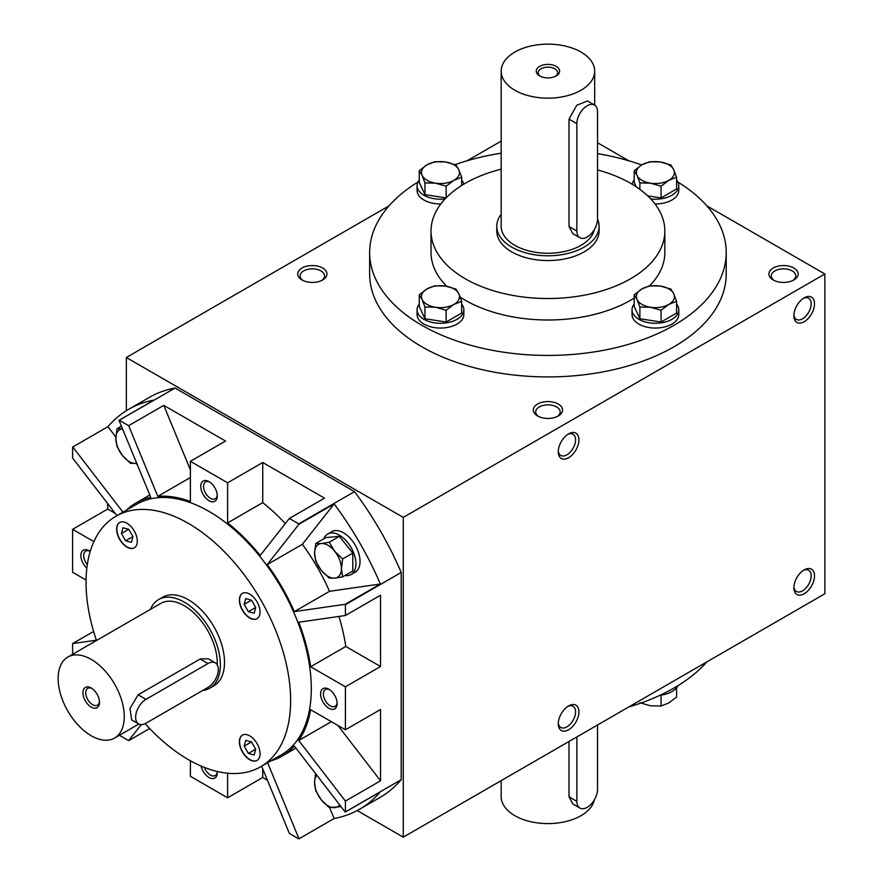 <?xml version="1.0" encoding="UTF-8"?>
<svg xmlns="http://www.w3.org/2000/svg" width="883" height="883" viewBox="0 0 883 883"><rect width="100%" height="100%" fill="white"/><g stroke="black" fill="none" stroke-linecap="round" stroke-linejoin="round"><path stroke-width="1.32" d="M514.866 90.243A46.766 26.998 0 0 0 565.826 96.092A46.766 26.998 0 0 0 594.689 71.148A46.766 26.998 0 0 0 547.935 44.15A46.766 26.998 0 0 0 501.169 71.148A46.766 26.998 0 0 0 514.866 90.243M501.169 71.148L501.169 226.258A46.766 26.998 0 0 0 514.866 245.353A46.766 26.998 0 0 0 563.144 251.787A46.766 26.998 0 0 0 594.347 229.558M576.864 231.037L569.005 226.501L572.868 233.675L579.888 237.726A14.614 8.433 120 0 0 591.146 233.807A14.614 8.433 120 0 0 597.526 219.105L597.526 111.711A14.614 8.433 120 0 0 594.502 105.022A14.614 8.433 120 0 0 583.244 108.94A14.614 8.433 120 0 0 576.864 123.642L576.864 231.037A14.614 8.433 120 0 0 579.888 237.726M569.005 226.501L569.005 119.117L576.798 105.232L587.482 100.971L594.502 105.022M501.169 214.304A51.148 29.525 0 0 0 496.787 226.258L496.787 231.037A51.148 29.525 0 0 0 511.765 251.909A51.148 29.525 0 0 0 567.504 258.311A51.148 29.525 0 0 0 599.082 231.037L599.082 226.258A51.148 29.525 0 0 0 597.526 219.05M496.787 226.258A51.148 29.525 0 0 0 511.765 247.141A51.148 29.525 0 0 0 567.504 253.542A51.148 29.525 0 0 0 599.082 226.258M539.668 75.916A11.689 6.755 0 0 0 556.202 75.916A11.689 6.755 0 0 0 556.202 66.38A11.689 6.755 0 0 0 539.668 66.38A11.689 6.755 0 0 0 539.668 75.916L539.668 75.916M555.429 76.324A9.713 5.607 0 0 0 557.648 72.759A9.713 5.607 0 0 0 547.935 67.152A9.713 5.607 0 0 0 538.222 72.759A9.713 5.607 0 0 0 540.429 76.324M594.347 799.899A46.766 26.998 180 0 1 545.065 823.541A46.766 26.998 180 0 1 501.169 796.598L501.169 780.638M569.005 741.466L569.005 796.83L572.868 804.005L579.888 808.055A14.614 8.433 120 0 0 591.146 804.137A14.614 8.433 120 0 0 597.526 789.435L597.526 724.998M576.864 736.93L576.864 801.367A14.614 8.433 120 0 0 579.888 808.055M419.282 179.989A23.377 13.499 0 0 0 417.085 185.695L417.085 190.463A23.377 13.499 0 0 0 440.838 203.962M417.085 185.695A23.377 13.499 0 0 0 445.098 198.929M463.707 184.227A23.377 13.499 0 0 0 461.654 179.989M424.955 194.646L424.955 182.913L422.118 175.408L419.282 170.673L419.282 182.417L424.955 194.646L446.07 197.913M419.282 170.673L427.03 164.812L434.789 161.721L445.385 161.975L455.981 165L458.818 169.735L461.654 177.229L453.895 180.32L446.147 186.192L435.551 183.167L424.955 182.913M461.654 185.485L461.654 177.229M446.147 197.836L446.147 186.192M445.385 161.975A18.996 10.971 0 0 0 427.03 164.812A18.996 10.971 0 0 0 422.118 175.408A18.996 10.971 0 0 0 435.551 183.167A18.996 10.971 0 0 0 453.895 180.32A18.996 10.971 0 0 0 458.818 169.735A18.996 10.971 0 0 0 445.385 161.975M419.282 304.072A23.377 13.499 0 0 0 417.085 309.778L417.085 314.558A23.377 13.499 0 0 0 440.462 328.057A23.377 13.499 0 0 0 463.851 314.558L463.851 309.778A23.377 13.499 0 0 0 461.654 304.072M417.085 309.778A23.377 13.499 0 0 0 440.462 323.277A23.377 13.499 0 0 0 463.851 309.778M419.282 294.767L419.282 306.5L424.955 318.741L446.147 322.019L461.654 313.057L461.654 301.324L453.895 304.414L446.147 310.275L435.551 307.251L424.955 306.997L422.118 299.492L419.282 294.767L427.03 288.896L434.789 285.805L445.385 286.059L455.981 289.083L458.818 293.818L461.654 301.324M424.955 318.741L424.955 306.997M446.147 322.019L446.147 310.275M445.385 286.059A18.996 10.971 0 0 0 427.03 288.896A18.996 10.971 0 0 0 422.118 299.492A18.996 10.971 0 0 0 435.551 307.251A18.996 10.971 0 0 0 453.895 304.414A18.996 10.971 0 0 0 458.818 293.818A18.996 10.971 0 0 0 445.385 286.059M634.204 304.072A23.377 13.499 0 0 0 632.018 309.778L632.018 314.558A23.377 13.499 0 0 0 655.396 328.057A23.377 13.499 0 0 0 678.773 314.558L678.773 309.778A23.377 13.499 0 0 0 676.588 304.072M632.018 309.778A23.377 13.499 0 0 0 655.396 323.277A23.377 13.499 0 0 0 678.773 309.778M634.204 294.767L634.204 306.5L639.888 318.741L661.069 322.019L676.588 313.057L676.588 301.324L668.828 304.414L661.069 310.275L650.484 307.251L639.888 306.997L637.04 299.492L634.204 294.767L641.963 288.896L649.722 285.805L660.307 286.059L670.903 289.083L673.74 293.818L676.588 301.324M639.888 318.741L639.888 306.997M661.069 322.019L661.069 310.275M660.307 286.059A18.996 10.971 0 0 0 641.963 288.896A18.996 10.971 0 0 0 637.04 299.492A18.996 10.971 0 0 0 650.484 307.251A18.996 10.971 0 0 0 668.828 304.414A18.996 10.971 0 0 0 673.74 293.818A18.996 10.971 0 0 0 660.307 286.059M655.02 203.962A23.377 13.499 0 0 0 678.773 190.463L678.773 185.695A23.377 13.499 0 0 0 676.588 179.989M634.204 179.989A23.377 13.499 0 0 0 632.151 184.227M650.76 198.929A23.377 13.499 0 0 0 678.773 185.695M639.888 189.348L639.888 182.913L637.04 175.408L634.204 170.673L634.204 182.417L636.246 186.81M647.703 195.86L661.069 197.924L676.588 188.973L676.588 177.229L668.828 180.32L661.069 186.192L650.484 183.167L639.888 182.913M634.204 170.673L641.963 164.812L649.722 161.721L660.307 161.975L670.903 165L673.74 169.735L676.588 177.229M661.069 197.924L661.069 186.192M660.307 161.975A18.996 10.971 0 0 0 641.963 164.812A18.996 10.971 0 0 0 637.04 175.408A18.996 10.971 0 0 0 650.484 183.167A18.996 10.971 0 0 0 668.828 180.32A18.996 10.971 0 0 0 673.74 169.735A18.996 10.971 0 0 0 660.307 161.975M677.912 685.683A23.377 13.499 180 0 1 659.998 695.285M639.888 702.747L650.484 705.771L661.069 706.025L668.828 702.934L676.588 697.062L676.588 687.758M661.069 695.142L661.069 706.025M341.037 806.676L329.204 807.548L321.291 799.888L315.772 790.837L314.58 782.57L315.452 774.457M316.842 775.252A18.996 10.971 -120 0 0 314.58 782.57A18.996 10.971 -120 0 0 321.291 799.888A18.996 10.971 -120 0 0 334.723 807.636A18.996 10.971 -120 0 0 339.624 804.832M122.516 428.796A18.996 10.971 -120 0 0 115.839 438.343A18.996 10.971 -120 0 0 122.549 455.65A18.996 10.971 -120 0 0 135.982 463.409L130.463 463.321L122.549 455.65L117.031 446.61L115.839 438.343L117.031 428.696L122.549 428.785M121.424 426.158L117.031 428.696M135.982 463.409A18.996 10.971 -120 0 0 136.744 463.299M345.021 575.484A23.377 13.499 -120 0 0 351.07 574.524L355.198 572.14A23.377 13.499 -120 0 0 355.198 545.142A23.377 13.499 -120 0 0 331.82 531.643L327.681 534.027A23.377 13.499 -120 0 0 323.84 538.785M351.07 574.524A23.377 13.499 -120 0 0 351.07 547.526A23.377 13.499 -120 0 0 327.681 534.027M342.637 576.864L352.803 570.992L352.803 553.078L339.37 536.367L325.937 537.57L315.772 543.442L321.291 543.531L329.204 542.239L334.723 551.29L342.637 558.95L341.445 568.597L342.637 576.864L334.723 578.155L329.204 578.056L321.291 570.396L315.772 561.345L314.58 553.089L315.772 543.442M352.803 553.078L342.637 558.95M339.37 536.367L329.204 542.239M334.723 578.155A18.996 10.971 -120 0 0 341.445 568.597A18.996 10.971 -120 0 0 334.723 551.29A18.996 10.971 -120 0 0 321.291 543.531A18.996 10.971 -120 0 0 314.58 553.089A18.996 10.971 -120 0 0 321.291 570.396A18.996 10.971 -120 0 0 334.723 578.155M67.825 657.062A46.766 26.998 60 0 1 91.203 659.38A46.766 26.998 60 0 1 121.755 700.583A46.766 26.998 60 0 1 114.591 738.056A46.766 26.998 60 0 1 67.825 711.058A46.766 26.998 60 0 1 67.825 657.062L160.827 603.365A46.766 26.998 60 0 1 184.205 605.683A46.766 26.998 60 0 1 217.229 664.844M145.971 699.347L138.112 694.811L130 708.486L131.644 719.888L138.664 723.939A14.614 8.433 120 0 0 145.971 723.21L207.969 687.415A14.614 8.433 120 0 0 217.516 674.535A14.614 8.433 120 0 0 215.275 662.835A14.614 8.433 120 0 0 207.969 663.552L145.971 699.347A14.614 8.433 120 0 0 136.423 712.228A14.614 8.433 120 0 0 138.664 723.939M138.112 694.811L200.121 659.016L208.256 658.773L215.275 662.835M558.299 450.738A12.241 7.064 120 0 0 560.804 455.429A12.241 7.064 120 0 0 573.034 448.365A12.241 7.064 120 0 0 573.034 434.237A12.241 7.064 120 0 0 567.725 434.414M793.894 314.712A12.241 7.064 120 0 0 796.389 319.414A12.241 7.064 120 0 0 808.629 312.35A12.241 7.064 120 0 0 808.629 298.211A12.241 7.064 120 0 0 803.32 298.399M567.725 706.466A12.241 7.064 -60 0 1 573.034 706.279A12.241 7.064 -60 0 1 575.573 711.875A12.241 7.064 -60 0 1 570.23 724.192A12.241 7.064 -60 0 1 560.804 727.471A12.241 7.064 -60 0 1 558.299 722.78M803.32 570.44A12.241 7.064 -60 0 1 808.629 570.252A12.241 7.064 -60 0 1 811.168 575.859A12.241 7.064 -60 0 1 805.826 588.177A12.241 7.064 -60 0 1 796.389 591.455A12.241 7.064 -60 0 1 793.894 586.754M271.037 760.793A146.137 84.371 -120 0 0 282.074 756.102A146.137 84.371 -120 0 0 294.37 746.058L345.22 812.106A230.893 133.3 -120 0 0 345.408 811.907L345.408 801.08L298.752 740.495A146.137 84.371 -120 0 0 310.65 709.711L345.408 729.777L345.408 686.819L380.54 666.533L345.783 646.466A146.137 84.371 -120 0 0 338.917 616.444M298.752 740.495L331.368 721.665M345.408 686.819L310.65 666.753L345.783 646.466M310.65 666.753A146.137 84.371 -120 0 0 298.752 622.239L345.408 615.506L345.408 604.689A230.893 133.3 -120 0 0 345.22 604.281L380.363 583.994A230.893 133.3 -120 0 0 334.127 503.928L302.361 544.303A146.137 84.371 -120 0 1 329.502 591.323L380.363 583.994M345.22 604.281L294.37 611.61A146.137 84.371 -120 0 0 267.229 564.579L298.995 524.215A230.893 133.3 -120 0 0 298.73 523.851L289.359 518.442L260.209 555.484A146.137 84.371 -120 0 0 227.604 522.924L262.737 502.637A146.137 84.371 -120 0 1 285.308 523.597M227.604 522.924L227.604 482.791L190.408 461.312L190.408 501.445A146.137 84.371 -120 0 0 157.792 496.345L190.408 477.526M227.604 482.791L262.737 462.504L324.491 498.155L289.359 518.442M262.737 462.504L262.737 502.637M190.408 469.944L163.785 405.374L225.54 441.025L190.408 461.312M345.408 729.777L380.54 709.49L380.54 780.804L337.924 725.462M345.408 615.506L380.54 595.23L380.54 666.533M262.737 768.872L262.737 777.504L267.406 780.197M93.874 541.599L72.605 529.325L107.737 509.038L107.737 503.641M107.737 509.038L115.22 513.354M537.592 415.97A14.614 8.433 0 0 0 558.266 415.97A14.614 8.433 0 0 0 558.266 404.039A14.614 8.433 0 0 0 537.592 404.039A14.614 8.433 0 0 0 537.592 415.97L537.592 415.97M773.188 279.955A14.614 8.433 0 0 0 793.861 279.955A14.614 8.433 0 0 0 793.861 268.024A14.614 8.433 0 0 0 773.188 268.024A14.614 8.433 0 0 0 773.188 279.955L773.188 279.955M302.008 279.955A14.614 8.433 0 0 0 322.67 279.955A14.614 8.433 0 0 0 322.67 268.024A14.614 8.433 0 0 0 302.008 268.024A14.614 8.433 0 0 0 302.008 279.955L302.008 279.955M677.912 182.064A178.278 102.925 180 0 1 726.212 252.505L726.212 273.984A178.278 102.925 180 0 1 547.935 376.92A178.278 102.925 180 0 1 369.646 273.984L369.646 252.505A178.278 102.925 180 0 1 417.946 182.064M357.185 810.55L403.266 837.161L403.266 517.394L126.335 357.505L389.017 205.849M403.266 517.394L824.854 273.984L706.841 205.849M628.751 160.761L597.526 142.737M467.118 160.761L501.169 141.103M126.335 357.505L126.335 410.727M403.266 837.161L824.854 593.751L824.854 273.984M793.861 315.75A14.614 8.433 120 0 0 804.192 321.71A14.614 8.433 120 0 0 814.523 303.818A14.614 8.433 120 0 0 804.192 297.847A14.614 8.433 120 0 0 793.861 315.75M814.523 575.859A14.614 8.433 -60 0 1 804.192 593.751A14.614 8.433 -60 0 1 793.861 587.791A14.614 8.433 -60 0 1 804.192 569.888A14.614 8.433 -60 0 1 814.523 575.859M558.266 451.765A14.614 8.433 120 0 0 568.597 457.736A14.614 8.433 120 0 0 578.928 439.833A14.614 8.433 120 0 0 568.597 433.873A14.614 8.433 120 0 0 558.266 451.765M578.928 711.875A14.614 8.433 -60 0 1 568.597 729.777A14.614 8.433 -60 0 1 558.266 723.806A14.614 8.433 -60 0 1 568.597 705.914A14.614 8.433 -60 0 1 578.928 711.875M706.841 661.897A178.278 102.925 180 0 1 628.751 706.985M726.212 252.505A178.278 102.925 180 0 1 547.935 355.441A178.278 102.925 180 0 1 369.646 252.505M455.076 164.646A178.278 102.925 180 0 1 501.169 153.178M597.526 153.642A178.278 102.925 180 0 1 641.698 164.966M597.526 169.911A116.909 67.494 180 0 1 630.594 183.311A116.909 67.494 180 0 1 664.833 231.037A116.909 67.494 180 0 1 547.935 298.531A116.909 67.494 180 0 1 431.025 231.037A116.909 67.494 180 0 1 501.169 169.172M664.833 231.037L664.833 252.505A116.909 67.494 180 0 1 649.59 285.838M634.204 298.057A116.909 67.494 180 0 1 460.186 297.107M446.721 286.291A116.909 67.494 180 0 1 431.025 252.505L431.025 231.037M261.644 766.212L289.359 833.442L298.73 838.85A230.893 133.3 -120 0 0 298.995 838.806L334.127 818.519A230.893 133.3 -120 0 0 359.58 809.225L380.253 797.294A230.893 133.3 -120 0 0 401.202 779.689L401.202 572.471A230.893 133.3 -120 0 0 354.524 491.643L175.077 388.034A230.893 133.3 -120 0 0 149.359 397.383L128.697 409.304A230.893 133.3 -120 0 0 107.914 426.699L115.861 437.019M345.408 604.689L401.202 572.471M298.73 523.851L354.524 491.643M298.995 524.215L334.127 503.928M345.408 801.08L380.54 780.804M345.408 811.907L401.202 779.689M345.22 812.106L380.363 791.83A230.893 133.3 -120 0 1 359.58 809.225M190.408 760.771L190.408 776.312L227.604 797.79L262.737 777.504M119.371 735.296L128.653 740.649L149.668 728.519M72.605 654.303L72.605 643.586L93.631 631.455M72.605 529.325L72.605 572.283L86.059 580.043M122.969 512.173L72.781 446.986A230.893 133.3 -120 0 0 72.605 447.195L72.605 458.012L116.975 515.639M175.077 388.034L119.282 420.253A230.893 133.3 -120 0 0 119.006 420.297L154.139 400.01A230.893 133.3 -120 0 0 128.697 409.304M72.781 446.986L107.914 426.699M119.282 420.253L128.653 425.661L163.785 405.374M119.006 420.297L150.783 497.361A146.137 84.371 -120 0 0 135.938 502.99A146.137 84.371 -120 0 0 126.357 510.208M267.229 564.579L302.361 544.303M294.37 611.61L329.502 591.323M217.207 771.466A11.689 6.755 60 0 1 217.273 772.724A11.689 6.755 60 0 1 210.165 778.078A11.689 6.755 60 0 1 201.07 766.036M209.006 481.599L209.006 481.599A11.689 6.755 60 0 1 217.273 495.915A11.689 6.755 60 0 1 209.006 500.683A11.689 6.755 60 0 1 200.739 486.367A11.689 6.755 60 0 1 209.006 481.599M86.832 568.177A11.689 6.755 60 0 1 80.96 554.281A11.689 6.755 60 0 1 89.139 550.804L89.139 550.804A11.689 6.755 60 0 1 90.198 551.489M337.14 703.519A11.689 6.755 60 0 1 328.873 708.298A11.689 6.755 60 0 1 320.606 693.983A11.689 6.755 60 0 1 328.873 689.204A11.689 6.755 60 0 1 337.14 703.519M145.165 723.641A144.669 83.521 -120 0 0 188.344 759.601A144.669 83.521 -120 0 0 260.673 766.764L281.335 754.833A144.669 83.521 -120 0 0 281.346 587.791A144.669 83.521 -120 0 0 136.666 504.259L116.004 516.191A144.669 83.521 -120 0 0 96.501 640.506M157.792 496.345L128.653 425.661M96.39 640.164L72.605 643.586M128.653 740.649L141.269 724.623M227.604 797.79L227.604 773.221M298.995 838.806L267.637 762.746M329.635 807.603L334.127 818.519M136.17 463.398L137.494 465.12M260.673 766.764A144.669 83.521 -120 0 0 260.673 599.723A144.669 83.521 -120 0 0 116.004 516.191M150.463 609.347A51.148 29.525 60 0 1 158.631 599.568L162.77 597.184A51.148 29.525 60 0 1 188.344 599.723A51.148 29.525 60 0 1 221.754 644.789A51.148 29.525 60 0 1 213.907 685.771L209.779 688.166A51.148 29.525 60 0 1 202.759 690.429M249.712 617.979A14.614 8.433 -120 0 0 257.019 618.696A14.614 8.433 -120 0 0 257.019 601.831A14.614 8.433 -120 0 0 242.406 593.387A14.614 8.433 -120 0 0 240.165 605.098A14.614 8.433 -120 0 0 249.712 617.979M126.964 547.107A14.614 8.433 -120 0 0 134.271 547.835A14.614 8.433 -120 0 0 134.271 530.959A14.614 8.433 -120 0 0 119.658 522.515A14.614 8.433 -120 0 0 117.417 534.226A14.614 8.433 -120 0 0 126.964 547.107M249.712 759.722A14.614 8.433 -120 0 0 257.019 760.44A14.614 8.433 -120 0 0 257.019 743.563A14.614 8.433 -120 0 0 242.406 735.131A14.614 8.433 -120 0 0 240.165 746.841A14.614 8.433 -120 0 0 249.712 759.722M321.754 280.441A12.241 7.064 0 0 0 324.58 275.926A12.241 7.064 0 0 0 312.339 268.862A12.241 7.064 0 0 0 300.099 275.926A12.241 7.064 0 0 0 302.913 280.441M792.945 280.441A12.241 7.064 0 0 0 795.771 275.926A12.241 7.064 0 0 0 783.53 268.862A12.241 7.064 0 0 0 771.289 275.926A12.241 7.064 0 0 0 774.104 280.441M557.35 416.456A12.241 7.064 0 0 0 560.175 411.942A12.241 7.064 0 0 0 547.935 404.878A12.241 7.064 0 0 0 535.694 411.942A12.241 7.064 0 0 0 538.509 416.456M242.516 735.075A14.614 8.433 -120 0 0 240.408 746.819A14.614 8.433 -120 0 0 249.922 759.601A14.614 8.433 -120 0 0 257.119 760.384M251.467 741.908L255.684 749.214L254.138 754.976L248.377 753.431L244.161 746.124L245.706 740.362L251.467 741.908L244.161 746.124M255.684 749.214L248.377 753.431M242.516 593.332A14.614 8.433 -120 0 0 240.408 605.076A14.614 8.433 -120 0 0 249.922 617.857A14.614 8.433 -120 0 0 257.119 618.641M251.467 600.164L255.684 607.471L254.138 613.232L248.377 611.687L244.161 604.38L245.706 598.619L251.467 600.164L244.161 604.38M119.757 522.46A14.614 8.433 -120 0 0 117.649 534.204A14.614 8.433 -120 0 0 127.174 546.985A14.614 8.433 -120 0 0 134.371 547.769M128.719 529.292L132.936 536.599L131.39 542.361L125.629 540.815L121.412 533.509L122.947 527.747L128.719 529.292L121.412 533.509M255.684 607.471L248.377 611.687M132.936 536.599L125.629 540.815M91.203 688.012L91.203 688.012A11.689 6.755 60 0 1 99.47 702.327A11.689 6.755 60 0 1 91.203 707.106A11.689 6.755 60 0 1 82.936 692.791A11.689 6.755 60 0 1 91.203 688.012M158.631 599.568A51.148 29.525 60 0 1 184.205 602.107A51.148 29.525 60 0 1 217.615 647.173A51.148 29.525 60 0 1 209.779 688.166M99.437 701.466A9.713 5.607 60 0 1 97.461 705.164A9.713 5.607 60 0 1 87.748 699.557A9.713 5.607 60 0 1 87.748 688.343A9.713 5.607 60 0 1 91.942 688.475M337.107 702.658A9.713 5.607 60 0 1 335.121 706.356A9.713 5.607 60 0 1 325.408 700.749A9.713 5.607 60 0 1 325.408 689.535A9.713 5.607 60 0 1 329.602 689.667M87.307 564.667A9.713 5.607 60 0 1 85.684 551.124A9.713 5.607 60 0 1 89.867 551.257M217.24 495.054A9.713 5.607 60 0 1 215.264 498.752A9.713 5.607 60 0 1 205.551 493.133A9.713 5.607 60 0 1 205.551 481.919A9.713 5.607 60 0 1 209.735 482.052M217.24 771.863A9.713 5.607 60 0 1 215.264 775.561A9.713 5.607 60 0 1 204.348 767.393M576.864 123.642L569.005 119.117M576.864 801.367L569.005 796.83M207.969 663.552L200.121 659.016M594.689 105.143L594.689 71.148M114.591 738.056L138.863 724.038M282.074 756.102L295.937 748.1M135.938 502.99L149.812 494.988"/></g></svg>
